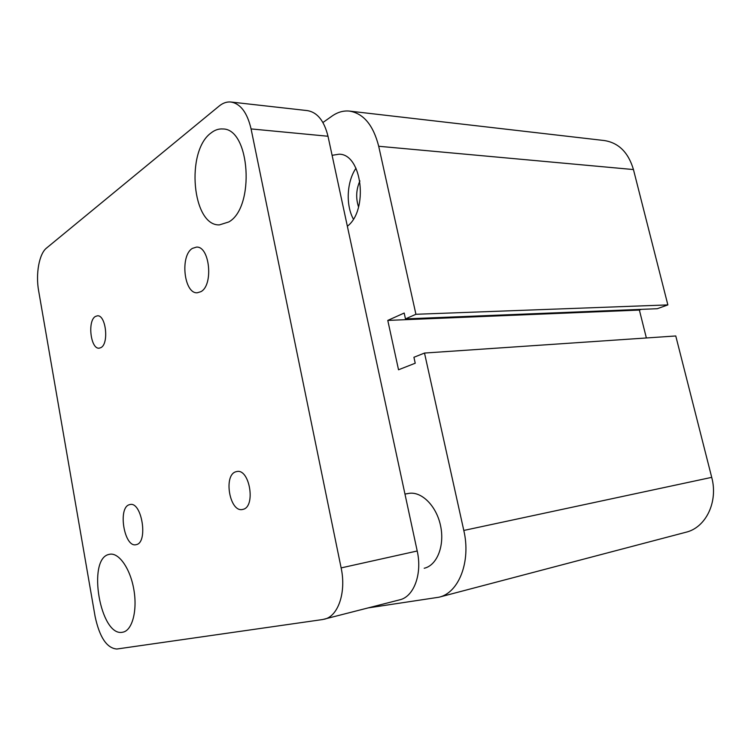 <?xml version="1.0" encoding="UTF-8"?>
<svg xmlns="http://www.w3.org/2000/svg" width="751" height="751" viewBox="0 0 751 751"><rect width="100%" height="100%" fill="white"/><g stroke="black" fill="none" stroke-linecap="round" stroke-linejoin="round"><path stroke-width="1.13" d="M407.22 493.717L408.525 493.435C421.311 490.957 436.369 505.658 440.546 525.662C444.892 545.63 437.063 565.419 424.212 568.254M358.556 206.985C355.683 198.151 356.134 189.468 359.917 180.925M332.102 155.316L339.086 154.208C362.16 153.871 368.685 210.224 347.356 226.229M355.993 168.215C346.755 181.611 345.62 204.995 353.364 219.067M438.969 597.214L685.86 532.262C705.827 527.662 718.397 501.912 711.713 477.354L675.769 335.969L424.503 353.054L463.799 530.45C471.121 561.466 458.87 592.83 438.969 597.214L368.497 607.85M322.921 122.516L332.026 116.086C337.612 112.162 343.414 110.5 349.44 111.092L604.292 140.54C618.664 142.784 628.38 152.462 633.45 169.557L667.864 304.906L415.923 314.284L405.474 318.903L404.188 313.036L387.779 320.414L398.528 369.774L415.228 363.221L413.923 357.279L424.503 353.054M667.864 304.906L657.285 308.708L405.474 318.903M641.345 309.356L639.383 310.069L387.779 320.414M639.383 310.069L646.367 337.969M349.44 111.092C363.54 113.42 373.294 125.145 378.701 146.267L415.923 314.284M243.127 509.328L242.413 509.497C229.675 512.445 223.225 475.176 235.823 471.778L236.922 471.515C249.661 468.586 255.95 506.634 243.127 509.328M100.963 347.6L99.17 348.182C90.693 349.403 87.285 320.94 95.358 316.49L97.377 315.814C105.882 314.603 109.167 343.62 100.963 347.6M200.827 291.698L197.316 292.759C184.023 294.101 179.789 255.603 192.416 248.384L196.462 247.107C209.792 245.896 213.669 285.408 200.827 291.698M136.457 544.597L135.969 544.71C124.244 547.657 117.644 507.807 129.266 504.728L130.111 504.512C141.826 501.537 148.332 542.297 136.457 544.597M228.773 221.958L219.433 224.887C192.275 226.192 185.403 151.308 211.003 132.983C214.767 129.998 218.701 128.665 222.794 128.975C250.158 128.459 255.152 207.548 228.773 221.958M122.591 632.229C100.334 637.28 86.806 558.997 108.857 554.445L109.665 554.257C118.827 552.351 130.214 568.441 133.819 589.385C137.555 610.3 132.373 630.202 123.108 632.126L122.591 632.229M230.895 102.014L307.384 110.613C317.316 112.265 324.188 120.817 327.999 136.25L417.209 550.99C422.438 573.839 413.904 596.773 399.692 599.833L322.667 619.537L116.837 649.024C106.83 648.179 99.592 637.355 95.114 616.543L38.63 290.787C35.55 273.946 39.146 253.81 46.515 248.074L219.17 106.041C222.925 102.971 226.83 101.629 230.895 102.014C240.527 103.666 247.248 112.631 251.078 128.919L341.132 567.906C346.418 592.182 338.222 616.271 324.376 619.2M711.713 477.354L463.799 530.45M633.45 169.557L378.701 146.267M327.999 136.25L251.078 128.919M417.209 550.99L341.132 567.906M404.967 494.064L408.544 493.435"/></g></svg>
